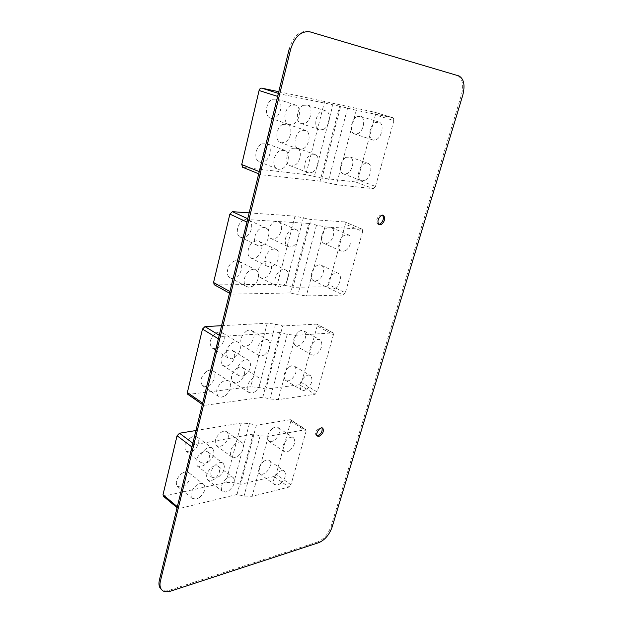 <?xml version="1.0" encoding="UTF-8"?>
<svg xmlns="http://www.w3.org/2000/svg" width="623" height="623" viewBox="0 0 623 623"><rect width="100%" height="100%" fill="white"/><g stroke="black" fill="none" stroke-linecap="round" stroke-linejoin="round"><path stroke-width="0.47" stroke-dasharray="3.12 2.34" d="M305.909 429.636L306.127 431.186L290.816 421.234L290.583 419.684L305.909 429.636L268.326 436.302L260.149 435.82L253.024 434.13L237.044 494.467L244.029 496.087L252.105 496.305L288.877 487.108L274.104 476.463L276.153 474.212L290.941 484.811L288.877 487.108M195.949 430.516L241.296 423.04L249.395 423.562L256.349 425.213L290.583 419.684M253.024 434.13L194.695 444.612L192.227 447.197L177.321 506.701M290.816 421.234L276.153 474.212M274.104 476.463L240.688 484.266L256.349 425.213M272.524 428.437C274.922 426.786 276.869 426.553 278.38 427.728C280.623 431.459 279.345 435.633 274.541 440.243L271.55 441.66L268.599 440.967C266.387 437.206 267.695 433.032 272.524 428.437M263.552 461.503C266.052 459.743 268.046 459.47 269.557 460.701C271.62 464.275 270.312 468.317 265.647 472.818L262.672 474.305L259.565 473.636C257.54 470.03 258.872 465.988 263.552 461.503M237.044 494.467L179.003 508.617L177.82 508.345L177.61 506.943M240.688 484.266L233.866 482.677L225.876 482.412L163.444 496.274M208.487 461.962C213.736 457.165 215.169 452.711 212.793 448.599C210.948 447.01 208.51 447.213 205.465 449.222C200.201 453.988 198.721 458.442 201.05 462.593L204.99 463.582L208.487 461.962M238.22 455.981C243.305 451.223 244.683 446.862 242.363 442.898C240.657 441.481 238.422 441.715 235.642 443.592C230.541 448.319 229.124 452.687 231.398 456.682L234.926 457.539L238.22 455.981M199.555 497.473C204.632 492.793 206.096 488.494 203.939 484.569C202.109 482.934 199.617 483.183 196.463 485.317C191.362 489.974 189.859 494.273 191.97 498.229L196.074 499.187L199.555 497.473M229.202 490.441C234.131 485.8 235.541 481.587 233.423 477.794C231.725 476.33 229.435 476.595 226.554 478.596C221.601 483.214 220.168 487.435 222.24 491.251L225.923 492.077L229.202 490.441M219.078 476.517C224.163 471.806 225.581 467.476 223.338 463.528C221.578 462.001 219.21 462.243 216.251 464.244C211.142 468.932 209.686 473.27 211.882 477.249L215.698 478.153L219.078 476.517M190.327 437.93C193.348 435.983 195.793 435.812 197.655 437.416C200.069 441.52 198.675 445.912 193.473 450.585L189.992 452.15L186.036 451.114C183.668 446.971 185.101 442.579 190.327 437.93M220.487 432.751C223.244 430.929 225.487 430.734 227.208 432.16C229.576 436.123 228.236 440.422 223.19 445.063L219.911 446.559L216.368 445.663C214.047 441.676 215.418 437.369 220.487 432.751M181.667 473.558C184.805 471.479 187.297 471.268 189.143 472.919C191.339 476.836 189.914 481.081 184.875 485.636L181.41 487.287L177.29 486.283C175.149 482.334 176.605 478.09 181.667 473.558M211.734 467.312C214.6 465.373 216.89 465.14 218.603 466.619C220.76 470.404 219.397 474.562 214.499 479.095L211.236 480.668L207.537 479.803C205.419 475.988 206.813 471.821 211.734 467.312M201.268 452.952C204.212 451.005 206.571 450.803 208.362 452.337C210.644 456.277 209.266 460.553 204.219 465.155L200.847 466.728L197.024 465.778C194.789 461.807 196.198 457.531 201.268 452.952M306.127 431.186L290.941 484.811M289.711 450.585C294.539 445.873 295.855 441.645 293.667 437.907C292.179 436.739 290.232 437.003 287.826 438.701C282.967 443.405 281.619 447.633 283.776 451.395L286.72 452.057L289.711 450.585M280.498 483.549C285.194 478.947 286.533 474.858 284.516 471.276C283.029 470.069 281.035 470.365 278.536 472.172C273.816 476.766 272.446 480.863 274.432 484.468L277.515 485.099L280.498 483.549M362.236 229.225L362.687 231.483L345.376 224.171L344.901 221.944L362.236 229.225L324.965 226.873L308.821 223.447L290.411 292.95L297.872 294.804L306.282 295.948L343.18 295.045L326.514 286.829L328.633 284.641L345.313 292.81L343.18 295.045M249.145 212.871L295.029 216.126L310.893 219.522L344.901 221.944M308.821 223.447L249.846 219.717L247.253 222.193L229.918 291.525M345.376 224.171L328.633 284.641M326.514 286.829L292.919 287.296L310.893 219.522M326.888 227.925L331.6 227.574C335.735 229.755 333.57 239.995 328.414 242.877L325.393 243.788L323.594 243.235C319.521 241.046 321.709 230.759 326.888 227.925M316.624 265.78C318.517 264.635 320.175 264.51 321.593 265.382C325.432 267.594 323.236 277.18 318.252 280.109L315.23 281.121L313.182 280.514C309.39 278.294 311.617 268.661 316.624 265.78M290.411 292.95L231.592 294.149L230.751 293.885L230.253 291.712M292.919 287.296L285.646 285.49L277.321 284.322L214.437 284.859M263.07 245.034C268.902 241.919 271.153 231.04 266.473 228.291C264.736 227.2 262.75 227.263 260.523 228.477C254.659 231.53 252.377 242.456 256.972 245.221L259.495 246.046L263.07 245.034M293.129 246.093C298.697 243.048 300.94 232.371 296.478 229.856C294.897 228.89 293.09 228.984 291.05 230.128C285.451 233.119 283.185 243.85 287.569 246.373L289.773 247.074L293.129 246.093M252.712 286.191C258.319 283.029 260.632 272.929 256.341 270.164C254.558 268.949 252.463 269.027 250.072 270.39C244.442 273.497 242.082 283.636 246.295 286.416L249.153 287.328L252.712 286.191M282.733 285.832C288.099 282.741 290.388 272.796 286.276 270.257C284.649 269.191 282.741 269.3 280.552 270.577C275.164 273.614 272.835 283.613 276.885 286.159L279.392 286.93L282.733 285.832M273.139 265.928C278.73 262.82 281.004 252.432 276.62 249.784C274.938 248.709 272.991 248.795 270.787 250.041C265.164 253.086 262.851 263.529 267.166 266.185L269.681 266.987L273.139 265.928M243.204 220.417C245.423 219.241 247.401 219.195 249.153 220.285C253.857 223.042 251.723 233.75 245.921 236.771L242.355 237.737L239.816 236.904C235.198 234.131 237.371 223.377 243.204 220.417M273.777 222.318C275.802 221.204 277.617 221.134 279.213 222.092C283.706 224.615 281.573 235.136 276.028 238.095L272.679 239.03L270.46 238.313C266.044 235.782 268.202 225.222 273.777 222.318M233.173 261.676C235.556 260.352 237.651 260.297 239.45 261.504C243.772 264.277 241.553 274.229 235.985 277.297L232.426 278.38L229.56 277.453C225.316 274.665 227.574 264.682 233.173 261.676M263.693 262.151C265.865 260.912 267.773 260.819 269.424 261.886C273.567 264.432 271.379 274.237 266.037 277.243L262.696 278.294L260.18 277.508C256.1 274.945 258.319 265.102 263.693 262.151M253.693 241.786C255.889 240.571 257.836 240.509 259.534 241.592C263.95 244.239 261.777 254.472 256.217 257.486L252.767 258.498L250.236 257.681C245.898 255.017 248.102 244.738 253.693 241.786M362.687 231.483L345.313 292.81M345.578 250.571C350.741 247.604 353.015 237.223 348.927 235.058L344.231 235.447C339.037 238.368 336.739 248.803 340.773 250.976L342.557 251.513L345.578 250.571M335.034 288.34C340.026 285.326 342.323 275.607 338.523 273.404C337.121 272.531 335.47 272.679 333.57 273.855C328.547 276.814 326.226 286.588 329.972 288.792L332.012 289.391L335.034 288.34M333.126 332.853L333.445 334.722L317.185 325.993L316.85 324.131L333.126 332.853L295.637 335.314L287.289 334.356L279.922 332.557L262.797 397.233L270.008 398.961L278.247 399.608L315.129 394.273L299.453 384.757L301.532 382.53L317.224 391.999L315.129 394.273M221.57 325.704L267.22 323.205L275.483 324.186L282.671 325.946L316.85 324.131M279.922 332.557L221.22 336.459L218.689 338.998L202.639 403.136M317.185 325.993L301.532 382.53M299.453 384.757L265.92 389.134L282.671 325.946M298.783 331.592C300.886 330.252 302.669 330.081 304.149 331.093C306.983 335.306 305.792 339.901 300.574 344.877L297.56 346.061L295.107 345.383C292.312 341.147 293.534 336.545 298.783 331.592M289.197 366.924C291.416 365.475 293.262 365.28 294.757 366.363C297.366 370.397 296.143 374.828 291.073 379.664L288.075 380.933L285.427 380.24C282.858 376.175 284.111 371.744 289.197 366.924M262.797 397.233L204.321 405.386L203.269 405.09L202.95 403.354M265.92 389.134L258.872 387.444L250.719 386.758L187.982 394.429M234.77 357.524C240.533 352.322 241.856 347.369 238.726 342.65C236.888 341.264 234.63 341.381 231.958 343C226.165 348.164 224.802 353.124 227.87 357.867L231.226 358.864L234.77 357.524M264.689 354.799C270.257 349.651 271.535 344.823 268.521 340.298C266.839 339.076 264.775 339.216 262.345 340.734C256.754 345.851 255.438 350.687 258.397 355.242L261.364 356.091L264.689 354.799M225.16 395.698C230.728 390.66 232.099 385.894 229.264 381.408C227.418 379.937 225.082 380.077 222.271 381.837C216.679 386.844 215.27 391.61 218.042 396.135L221.64 397.147L225.16 395.698M255.025 391.758C260.406 386.766 261.722 382.117 258.981 377.803C257.283 376.494 255.15 376.666 252.588 378.317C247.183 383.285 245.82 387.934 248.515 392.28L251.708 393.152L255.025 391.758M245.127 375.038C250.695 369.945 252.019 365.148 249.091 360.639C247.323 359.292 245.135 359.44 242.518 361.075C236.927 366.137 235.564 370.934 238.43 375.474L241.708 376.409L245.127 375.038M215.792 333.188C218.447 331.615 220.698 331.529 222.559 332.923C225.736 337.619 224.459 342.502 218.743 347.579L215.215 348.864L211.843 347.844C208.728 343.109 210.044 338.227 215.792 333.188M246.178 331.288C248.6 329.816 250.664 329.699 252.37 330.93C255.43 335.431 254.2 340.197 248.678 345.228L245.361 346.466L242.378 345.594C239.364 341.054 240.634 336.288 246.178 331.288M206.486 371.472C209.281 369.766 211.61 369.649 213.479 371.129C216.352 375.607 215.036 380.303 209.507 385.216L205.995 386.603L202.389 385.559C199.57 381.05 200.933 376.362 206.486 371.472M236.795 368.349C239.349 366.745 241.483 366.604 243.196 367.913C245.992 372.211 244.714 376.806 239.372 381.681L236.062 383.013L232.862 382.117C230.121 377.787 231.429 373.2 236.795 368.349M226.538 351.177C229.139 349.589 231.335 349.472 233.119 350.827C236.094 355.312 234.816 360.047 229.295 365.016L225.876 366.332L222.59 365.374C219.67 360.849 220.986 356.115 226.538 351.177M333.445 334.722L317.224 391.999M316.686 353.996C321.943 348.911 323.181 344.254 320.401 340.033C318.945 339.021 317.162 339.208 315.051 340.594C309.771 345.656 308.502 350.321 311.243 354.565L313.681 355.219L316.686 353.996M306.843 389.243C311.944 384.298 313.213 379.804 310.659 375.762C309.179 374.696 307.334 374.906 305.114 376.401C299.99 381.323 298.69 385.824 301.205 389.889L303.837 390.559L306.843 389.243M378.745 224.389L377.811 224.124C375.825 221.36 376.479 218.354 379.773 215.099L382.569 215.122M318.805 542.664L317.785 541.893C323.82 539.253 328.243 534.09 331.062 526.404L461.402 94.93C463.87 85.133 462.648 78.708 457.726 75.656L308.665 31.539C299.819 30.309 293.355 36.025 289.282 48.687M317.785 541.893L169.487 590.222C166.224 591.25 163.584 591.056 161.567 589.638M317.13 435.718L316.313 435.345C313.696 433.343 319.062 425.377 321.616 427.471L322.044 427.923M393.308 117.879L393.915 120.582L375.443 114.928L374.797 112.257L393.308 117.879L356.278 110.294L339.66 106.175L320.09 181.106L336.412 184.727L373.309 188.644L355.554 181.947L357.703 179.798L375.482 186.448L373.309 188.644M278.769 91.682L374.797 112.257M339.66 106.175L280.42 94.034C279.182 93.956 278.302 94.766 277.765 96.456L259.635 171.792L259.23 171.629M375.443 114.928L357.703 179.798M355.554 181.947L321.912 178.17L340.983 105.248M356.878 116.68L360.81 116.408C365.794 118.37 363.832 130.752 358.17 133.486L355.126 134.093L354.113 133.766C349.207 131.803 351.17 119.359 356.878 116.68M345.999 157.354L350.235 157.051C354.9 159.114 352.859 170.647 347.4 173.451L344.355 174.183L343.039 173.762C338.445 171.699 340.493 160.111 345.999 157.354M320.09 181.106L260.951 174.689L260.383 174.495L259.635 171.792M321.912 178.17L305.87 174.596L242.915 167.377M293.363 124.102C299.904 121.166 301.797 107.623 295.941 105.116L291.05 105.279C284.462 108.145 282.554 121.734 288.301 124.257L289.75 124.756L293.363 124.102M323.563 129.311C329.754 126.43 331.709 113.293 326.211 111.019L321.725 111.237C315.487 114.056 313.517 127.248 318.921 129.537L320.175 129.958L323.563 129.311M282.336 168.615C288.597 165.586 290.63 153.11 285.217 150.486L279.906 150.657C273.598 153.608 271.542 166.131 276.853 168.771L278.73 169.401L282.336 168.615M312.505 172.182C318.446 169.215 320.518 157.058 315.409 154.668L310.55 154.909C304.554 157.814 302.474 170.017 307.497 172.423L309.125 172.96L312.505 172.182M303.175 148.749C309.405 145.79 311.391 132.979 305.932 130.526L301.049 130.729C294.772 133.61 292.763 146.475 298.129 148.944L299.679 149.465L303.175 148.749M272.446 99.275L277.336 99.143C283.224 101.65 281.471 114.967 274.969 117.825L271.355 118.432L269.899 117.942C264.121 115.419 265.889 102.055 272.446 99.275M303.214 105.334L307.707 105.147C313.237 107.429 311.422 120.356 305.247 123.159L301.867 123.767L300.605 123.346C295.17 121.049 296.992 108.067 303.214 105.334M261.777 143.874L267.096 143.742C272.531 146.374 270.631 158.639 264.401 161.583L260.803 162.338L258.919 161.7C253.577 159.052 255.508 146.74 261.777 143.874M292.499 148.29L297.366 148.087C302.505 150.478 300.566 162.447 294.64 165.329L291.268 166.068L289.625 165.523C284.571 163.125 286.525 151.101 292.499 148.29M282.725 124.39L287.608 124.234C293.106 126.687 291.252 139.295 285.046 142.161L281.557 142.838L280 142.317C274.595 139.848 276.472 127.193 282.725 124.39M393.915 120.582L375.482 186.448M376.494 139.513C382.164 136.702 384.266 124.133 379.329 122.178L375.412 122.49C369.688 125.239 367.586 137.878 372.453 139.825L373.45 140.159L376.494 139.513M365.288 180.109C370.771 177.22 372.936 165.516 368.31 163.467L364.089 163.802C358.568 166.637 356.395 178.404 360.951 180.452L362.251 180.872L365.288 180.109M260.149 435.82L244.029 496.087M268.326 436.302L252.105 496.305M305.177 429.465L289.851 419.513M192.842 443.226L194.695 444.612M179.003 508.617L164.417 496.391M241.296 423.04L225.876 482.412M249.395 423.562L233.866 482.677M316.445 225.386L297.872 294.804M324.965 226.873L306.282 295.948M361.823 229.1L344.48 221.811M247.713 218.728L249.846 219.717M231.592 294.149L214.935 284.945M295.029 216.126L277.321 284.322M303.463 217.629L285.646 285.49M287.289 334.356L270.008 398.961M295.637 335.314L278.247 399.608M332.534 332.69L316.25 323.968M219.234 335.252L221.22 336.459M204.321 405.386L188.753 394.538M267.22 323.205L250.719 386.758M275.483 324.186L258.872 387.444M331.062 526.404L332.09 527.151M461.402 94.93L462.749 95.288M170.515 591.188L169.487 590.222M310.114 31.89L308.665 31.539M458.575 75.811L457.212 75.469M347.572 108.231L327.823 183.061M356.278 110.294L336.412 184.727M393.097 117.809L374.587 112.195M278.356 93.38L280.42 94.034M260.951 174.689L243.079 167.408M324.661 101.199L305.87 174.596M333.289 103.254L314.381 176.262M177.82 508.345L177.08 507.714M197.655 437.416L212.793 448.599M186.036 451.114L201.05 462.593M227.208 432.16L242.363 442.898M216.368 445.663L231.398 456.682M189.143 472.919L203.939 484.569M177.29 486.283L191.97 498.229M218.603 466.619L233.423 477.794M207.537 479.803L222.24 491.251M208.362 452.337L223.338 463.528M197.024 465.778L211.882 477.249M278.38 427.728L293.667 437.907M268.599 440.967L283.776 451.395M269.557 460.701L284.516 471.276M259.565 473.636L274.432 484.468M230.751 293.885L229.513 293.199M249.153 220.285L266.473 228.291M239.816 236.904L256.972 245.221M279.213 222.092L296.478 229.856M270.46 238.313L287.569 246.373M239.45 261.504L256.341 270.164M229.56 277.453L246.295 286.416M269.424 261.886L286.276 270.257M260.18 277.508L276.885 286.159M259.534 241.592L276.62 249.784M250.236 257.681L267.166 266.185M331.6 227.574L348.927 235.058M323.594 243.235L340.773 250.976M321.593 265.382L338.523 273.404M313.182 280.514L329.972 288.792M203.269 405.09L202.327 404.428M222.559 332.923L238.726 342.65M211.843 347.844L227.87 357.867M252.37 330.93L268.521 340.298M242.378 345.594L258.397 355.242M213.479 371.129L229.264 381.408M202.389 385.559L218.042 396.135M243.196 367.913L258.981 377.803M232.862 382.117L248.515 392.28M233.119 350.827L249.091 360.639M222.59 365.374L238.43 375.474M304.149 331.093L320.401 340.033M295.107 345.383L311.243 354.565M294.757 366.363L310.659 375.762M285.427 380.24L301.205 389.889M379.08 224.646L377.811 224.124M457.726 75.656L459.089 75.99M322.48 428.04L321.748 427.573M317.419 436.069L316.313 435.345M382.989 215.169L382.234 214.873M260.383 174.495L258.693 173.809M277.336 99.143L295.941 105.116M269.899 117.942L288.301 124.257M307.707 105.147L326.211 111.019M300.605 123.346L318.921 129.537M267.096 143.742L285.217 150.486M258.919 161.7L276.853 168.771M297.366 148.087L315.409 154.668M289.625 165.523L307.497 172.423M287.608 124.234L305.932 130.526M280 142.317L298.129 148.944M360.81 116.408L379.329 122.178M354.113 133.766L372.453 139.825M350.235 157.051L368.31 163.467M343.039 173.762L360.951 180.452"/><path stroke-width="0.93" d="M191.923 446.971L177.057 435.75L179.51 433.226L195.949 430.516M177.057 435.75L163.016 494.717L163.444 496.274M246.91 222.037L229.864 214.11L232.434 211.68L249.145 212.871M229.864 214.11L213.564 282.515L214.437 284.859M218.369 338.803L202.467 329.092L204.983 326.608L221.57 325.704M202.467 329.092L187.359 392.513L187.982 394.429M381.042 215.613C377.756 218.868 377.094 221.881 379.08 224.646L381.572 224.405C384.858 221.142 385.505 218.136 383.503 215.379L381.042 215.613M382.569 215.122C384.142 218.058 383.386 220.986 380.31 223.891L378.745 224.389M290.707 49.061C294.796 36.383 301.259 30.659 310.114 31.89L459.089 75.99C464.003 79.051 465.217 85.483 462.749 95.288L332.09 527.151C329.263 534.846 324.84 540.016 318.805 542.664L170.515 591.188C166.458 592.442 163.444 591.881 161.458 589.506C159.94 587.442 159.605 584.584 160.454 580.94L159.418 579.958L289.282 48.687L290.707 49.061L160.454 580.94M322.73 428.18C320.183 426.093 314.81 434.06 317.419 436.069L318.937 436.404C322.753 434.254 324.061 431.544 322.862 428.281L322.73 428.18M159.418 579.958C158.569 583.611 158.912 586.461 160.43 588.525L161.567 589.638M322.044 427.923C322.574 431.91 320.938 434.511 317.13 435.718M277.617 96.401L259.075 90.506C259.589 88.855 260.469 88.061 261.699 88.147L278.769 91.682M259.075 90.506L241.732 164.542L242.915 167.377M179.51 433.226L192.842 443.226M177.321 506.701L163.016 494.717M232.434 211.68L247.713 218.728M229.918 291.525L213.564 282.515M204.983 326.608L219.234 335.252M202.639 403.136L187.359 392.513M261.699 88.147L278.356 93.38M259.23 171.629L241.732 164.542M177.08 507.714L163.234 496.103M229.513 293.199L214.086 284.664M202.327 404.428L187.702 394.234M160.43 588.525L161.458 589.506M383.503 215.379L382.989 215.169M258.693 173.809L242.511 167.213"/></g></svg>
